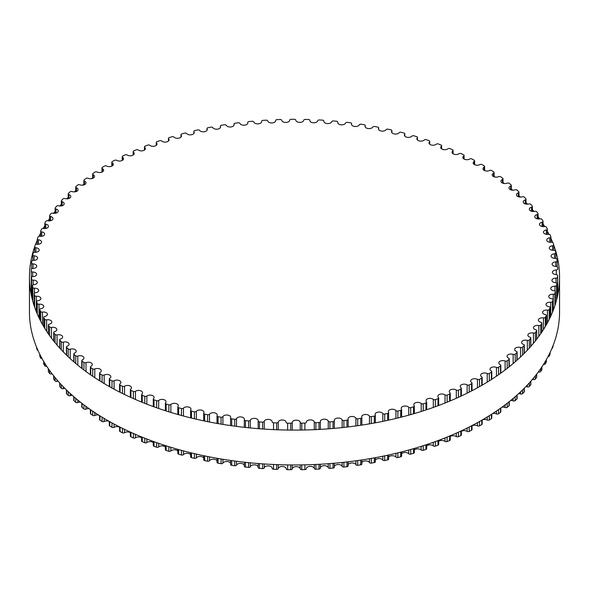 <?xml version="1.0" encoding="UTF-8"?>
<svg xmlns="http://www.w3.org/2000/svg" width="589" height="589" viewBox="0 0 589 589"><rect width="100%" height="100%" fill="white"/><g stroke="black" fill="none" stroke-linecap="round" stroke-linejoin="round"><path stroke-width="0.88" d="M481.743 376.879A3.983 2.297 180 0 1 480.602 375.267A3.983 2.297 180 0 1 482.951 373.176A3.983 2.297 180 0 1 487.221 373.544A1.495 0.861 0 0 0 489.312 373.478A263.239 151.984 0 0 0 491.403 372.13A1.495 0.861 0 0 0 491.778 371.563A1.495 0.861 0 0 0 491.292 370.923A3.983 2.297 180 0 1 490.004 369.229A3.983 2.297 180 0 1 492.249 367.161A3.983 2.297 180 0 1 496.453 367.426A1.495 0.861 0 0 0 498.537 367.293A263.239 151.984 0 0 0 500.503 365.887A1.495 0.861 0 0 0 500.827 365.349A1.495 0.861 0 0 0 500.275 364.679A3.983 2.297 180 0 1 498.824 362.905A3.983 2.297 180 0 1 500.974 360.866A3.983 2.297 180 0 1 505.097 361.028A1.495 0.861 0 0 0 507.173 360.829A263.239 151.984 0 0 0 508.999 359.364A1.495 0.861 0 0 0 509.279 358.863A1.495 0.861 0 0 0 508.668 358.171A3.983 2.297 180 0 1 507.041 356.316A3.983 2.297 180 0 1 509.095 354.306A3.983 2.297 180 0 1 513.144 354.372A1.495 0.861 0 0 0 515.191 354.114A263.239 151.984 0 0 0 516.884 352.59A1.495 0.861 0 0 0 517.113 352.126A1.495 0.861 0 0 0 516.435 351.405A3.983 2.297 180 0 1 514.639 349.483A3.983 2.297 180 0 1 520.551 347.473A1.495 0.861 0 0 0 522.576 347.157A263.239 151.984 0 0 0 524.122 345.581A1.495 0.861 0 0 0 524.313 345.161A1.495 0.861 0 0 0 523.569 344.418A3.983 2.297 180 0 1 521.582 342.43A3.983 2.297 180 0 1 527.317 340.361A1.495 0.861 0 0 0 529.305 339.978A263.239 151.984 0 0 0 530.704 338.358A1.495 0.861 0 0 0 530.851 337.976A1.495 0.861 0 0 0 530.041 337.21A3.983 2.297 180 0 1 527.869 335.163A3.983 2.297 180 0 1 533.398 333.05A1.495 0.861 0 0 0 535.349 332.601A263.239 151.984 0 0 0 536.601 330.944A1.495 0.861 0 0 0 536.719 330.606A1.495 0.861 0 0 0 535.828 329.818A3.983 2.297 180 0 1 533.465 327.712A3.983 2.297 180 0 1 538.802 325.555A1.495 0.861 0 0 0 540.709 325.047A263.239 151.984 0 0 0 541.799 323.354A1.495 0.861 0 0 0 541.887 323.059A1.495 0.861 0 0 0 540.923 322.249A3.983 2.297 180 0 1 538.368 320.107A3.983 2.297 180 0 1 543.5 317.905A1.495 0.861 0 0 0 545.355 317.338A263.239 151.984 0 0 0 546.283 315.616A1.495 0.861 0 0 0 546.349 315.365A1.495 0.861 0 0 0 545.311 314.541A3.983 2.297 180 0 1 542.55 312.354A3.983 2.297 180 0 1 547.476 310.123A1.495 0.861 0 0 0 549.272 309.497A263.239 151.984 0 0 0 550.045 307.752A1.495 0.861 0 0 0 550.089 307.539A1.495 0.861 0 0 0 548.97 306.707A3.983 2.297 180 0 1 546.003 304.484A3.983 2.297 180 0 1 550.722 302.223A1.495 0.861 0 0 0 552.46 301.546A263.239 151.984 0 0 0 553.071 299.779A1.495 0.861 0 0 0 553.093 299.617A1.495 0.861 0 0 0 551.9 298.77A3.983 2.297 180 0 1 548.727 296.517A3.983 2.297 180 0 1 553.233 294.242A1.495 0.861 0 0 0 554.904 293.513A263.239 151.984 0 0 0 555.346 291.724A1.495 0.861 0 0 0 555.361 291.607A1.495 0.861 0 0 0 554.087 290.752A3.983 2.297 180 0 1 550.7 288.477A3.983 2.297 180 0 1 554.993 286.188A1.495 0.861 0 0 0 556.598 285.407A263.239 151.984 0 0 0 556.87 283.611A1.495 0.861 0 0 0 556.877 283.537A1.495 0.861 0 0 0 555.523 282.683A3.983 2.297 180 0 1 551.93 280.393A3.983 2.297 180 0 1 556.009 278.096A1.495 0.861 0 0 0 557.54 277.264A263.239 151.984 0 0 0 557.643 275.461A1.495 0.861 0 0 0 557.643 275.438A1.495 0.861 0 0 0 556.215 274.577A3.983 2.297 180 0 1 552.401 272.28A3.983 2.297 180 0 1 556.266 269.983A1.495 0.861 0 0 0 557.717 269.121A1.495 0.861 0 0 0 557.717 269.107A263.239 151.984 0 0 0 557.65 267.303A1.495 0.861 0 0 0 556.141 266.464A3.983 2.297 180 0 1 552.114 264.159A3.983 2.297 180 0 1 555.766 261.869A1.495 0.861 0 0 0 557.142 261.008A1.495 0.861 0 0 0 557.135 260.949A263.239 151.984 0 0 0 556.907 259.153A1.495 0.861 0 0 0 555.317 258.357A3.983 2.297 180 0 1 551.076 256.068A3.983 2.297 180 0 1 554.521 253.785A1.495 0.861 0 0 0 555.81 252.931A1.495 0.861 0 0 0 555.795 252.828A263.239 151.984 0 0 0 555.398 251.039A1.495 0.861 0 0 0 553.741 250.296A3.983 2.297 180 0 1 549.287 248.013A3.983 2.297 180 0 1 552.519 245.753A1.495 0.861 0 0 0 553.734 244.906A1.495 0.861 0 0 0 553.704 244.759A263.239 151.984 0 0 0 553.145 242.977A1.495 0.861 0 0 0 551.422 242.293A3.983 2.297 180 0 1 546.754 240.025A3.983 2.297 180 0 1 549.773 237.794A1.495 0.861 0 0 0 550.906 236.962A1.495 0.861 0 0 0 550.87 236.763A263.239 151.984 0 0 0 550.141 235.004A1.495 0.861 0 0 0 548.352 234.37A3.983 2.297 180 0 1 543.478 232.132A3.983 2.297 180 0 1 546.298 229.931A1.495 0.861 0 0 0 547.35 229.106A1.495 0.861 0 0 0 547.291 228.871A263.239 151.984 0 0 0 546.401 227.133A1.495 0.861 0 0 0 544.56 226.559A3.983 2.297 180 0 1 539.48 224.35A3.983 2.297 180 0 1 542.086 222.193A1.495 0.861 0 0 0 543.073 221.383A1.495 0.861 0 0 0 542.984 221.096A263.239 151.984 0 0 0 541.939 219.395A1.495 0.861 0 0 0 540.039 218.872A3.983 2.297 180 0 1 534.76 216.7A3.983 2.297 180 0 1 537.168 214.587A1.495 0.861 0 0 0 538.074 213.792A1.495 0.861 0 0 0 537.963 213.468A263.239 151.984 0 0 0 536.756 211.797A1.495 0.861 0 0 0 534.819 211.341A3.983 2.297 180 0 1 529.334 209.213A3.983 2.297 180 0 1 531.55 207.151A1.495 0.861 0 0 0 532.382 206.378A1.495 0.861 0 0 0 532.242 206.003A263.239 151.984 0 0 0 530.88 204.376A1.495 0.861 0 0 0 528.9 203.978A3.983 2.297 180 0 1 523.216 201.902A3.983 2.297 180 0 1 525.248 199.892A1.495 0.861 0 0 0 526.014 199.141A1.495 0.861 0 0 0 525.83 198.729A263.239 151.984 0 0 0 524.32 197.146A1.495 0.861 0 0 0 522.303 196.807A3.983 2.297 180 0 1 516.435 194.79A3.983 2.297 180 0 1 518.283 192.846A1.495 0.861 0 0 0 518.975 192.117A1.495 0.861 0 0 0 518.754 191.668A263.239 151.984 0 0 0 517.098 190.137A1.495 0.861 0 0 0 515.058 189.857A3.983 2.297 180 0 1 511.031 189.901A3.983 2.297 180 0 1 508.999 187.898A3.983 2.297 180 0 1 510.67 186.028A1.495 0.861 0 0 0 511.296 185.321A1.495 0.861 0 0 0 511.031 184.836A263.239 151.984 0 0 0 509.235 183.356A1.495 0.861 0 0 0 507.166 183.142A3.983 2.297 180 0 1 503.058 183.282A3.983 2.297 180 0 1 500.93 181.243A3.983 2.297 180 0 1 502.432 179.446A1.495 0.861 0 0 0 502.991 178.776A1.495 0.861 0 0 0 502.682 178.246A263.239 151.984 0 0 0 500.753 176.825A1.495 0.861 0 0 0 498.669 176.678A3.983 2.297 180 0 1 494.48 176.914A3.983 2.297 180 0 1 492.257 174.852A3.983 2.297 180 0 1 493.597 173.137A1.495 0.861 0 0 0 494.097 172.496A1.495 0.861 0 0 0 493.737 171.929A263.239 151.984 0 0 0 491.675 170.567A1.495 0.861 0 0 0 489.584 170.486A3.983 2.297 180 0 1 485.329 170.832A3.983 2.297 180 0 1 483.009 168.741A3.983 2.297 180 0 1 484.187 167.107A1.495 0.861 0 0 0 484.629 166.496A1.495 0.861 0 0 0 484.21 165.899A263.239 151.984 0 0 0 482.03 164.603A1.495 0.861 0 0 0 479.932 164.589A3.983 2.297 180 0 1 475.617 165.038A3.983 2.297 180 0 1 473.195 162.925A3.983 2.297 180 0 1 474.226 161.379A1.495 0.861 0 0 0 474.616 160.804A1.495 0.861 0 0 0 474.138 160.171A263.239 151.984 0 0 0 471.841 158.949A1.495 0.861 0 0 0 469.742 158.993A3.983 2.297 180 0 1 465.376 159.56A3.983 2.297 180 0 1 462.858 157.418A3.983 2.297 180 0 1 463.757 155.967A1.495 0.861 0 0 0 464.088 155.422A1.495 0.861 0 0 0 463.55 154.767A263.239 151.984 0 0 0 461.143 153.611A1.495 0.861 0 0 0 459.052 153.722A3.983 2.297 180 0 1 454.642 154.399A3.983 2.297 180 0 1 452.028 152.242A3.983 2.297 180 0 1 452.794 150.887A1.495 0.861 0 0 0 453.074 150.386A1.495 0.861 0 0 0 452.477 149.694A263.239 151.984 0 0 0 449.967 148.619A1.495 0.861 0 0 0 447.89 148.796A3.983 2.297 180 0 1 443.443 149.591A3.983 2.297 180 0 1 440.727 147.412A3.983 2.297 180 0 1 441.375 146.16A1.495 0.861 0 0 0 441.61 145.689A1.495 0.861 0 0 0 440.947 144.975A263.239 151.984 0 0 0 438.341 143.974A1.495 0.861 0 0 0 436.28 144.217A3.983 2.297 180 0 1 431.818 145.13A3.983 2.297 180 0 1 428.998 142.936A3.983 2.297 180 0 1 429.528 141.787A1.495 0.861 0 0 0 429.727 141.36A1.495 0.861 0 0 0 428.998 140.616A263.239 151.984 0 0 0 426.296 139.703A1.495 0.861 0 0 0 424.264 140.005A3.983 2.297 180 0 1 419.788 141.043A3.983 2.297 180 0 1 416.865 138.827A3.983 2.297 180 0 1 417.299 137.789A1.495 0.861 0 0 0 417.454 137.399A1.495 0.861 0 0 0 416.659 136.633A263.239 151.984 0 0 0 413.876 135.809A1.495 0.861 0 0 0 411.873 136.177A3.983 2.297 180 0 1 407.397 137.333A3.983 2.297 180 0 1 404.371 135.102A3.983 2.297 180 0 1 404.709 134.174A1.495 0.861 0 0 0 404.834 133.828A1.495 0.861 0 0 0 403.966 133.048A263.239 151.984 0 0 0 401.109 132.304A1.495 0.861 0 0 0 399.151 132.731A3.983 2.297 180 0 1 394.682 134.012A3.983 2.297 180 0 1 391.552 131.767A3.983 2.297 180 0 1 391.803 130.957A1.495 0.861 0 0 0 391.899 130.655A1.495 0.861 0 0 0 390.956 129.852A263.239 151.984 0 0 0 388.033 129.197A1.495 0.861 0 0 0 386.119 129.69A3.983 2.297 180 0 1 381.665 131.097A3.983 2.297 180 0 1 378.433 128.836A3.983 2.297 180 0 1 378.624 128.144A1.495 0.861 0 0 0 378.69 127.887A1.495 0.861 0 0 0 377.667 127.069A263.239 151.984 0 0 0 374.692 126.51A1.495 0.861 0 0 0 372.822 127.055A3.983 2.297 180 0 1 368.405 128.586A3.983 2.297 180 0 1 365.07 126.318A3.983 2.297 180 0 1 365.195 125.744A1.495 0.861 0 0 0 365.239 125.531A1.495 0.861 0 0 0 364.142 124.699A263.239 151.984 0 0 0 361.123 124.227A1.495 0.861 0 0 0 359.305 124.831A3.983 2.297 180 0 1 354.931 126.495A3.983 2.297 180 0 1 351.486 124.22A3.983 2.297 180 0 1 351.559 123.764A1.495 0.861 0 0 0 351.589 123.594A1.495 0.861 0 0 0 350.418 122.748A263.239 151.984 0 0 0 347.355 122.379A1.495 0.861 0 0 0 345.596 123.035A3.983 2.297 180 0 1 341.274 124.824A3.983 2.297 180 0 1 337.725 122.541A3.983 2.297 180 0 1 337.769 122.21A1.495 0.861 0 0 0 337.784 122.085A1.495 0.861 0 0 0 336.525 121.231A263.239 151.984 0 0 0 333.433 120.951A1.495 0.861 0 0 0 331.74 121.665A3.983 2.297 180 0 1 327.484 123.587A3.983 2.297 180 0 1 323.832 121.29A3.983 2.297 180 0 1 323.847 121.084A1.495 0.861 0 0 0 323.854 121.003A1.495 0.861 0 0 0 322.514 120.149A263.239 151.984 0 0 0 319.407 119.965A1.495 0.861 0 0 0 317.78 120.73A3.983 2.297 180 0 1 313.606 122.77A3.983 2.297 180 0 1 309.836 120.48A3.983 2.297 180 0 1 309.843 120.392A1.495 0.861 0 0 0 309.843 120.355A1.495 0.861 0 0 0 308.43 119.493A263.239 151.984 0 0 0 305.301 119.412A1.495 0.861 0 0 0 303.747 120.222A3.983 2.297 180 0 1 299.691 122.394A3.983 2.297 180 0 1 295.796 120.134A1.495 0.861 0 0 0 294.294 119.28A263.239 151.984 0 0 0 291.172 119.295A1.495 0.861 0 0 0 289.692 120.156A3.983 2.297 180 0 1 285.842 122.446A3.983 2.297 180 0 1 281.741 120.311A1.495 0.861 0 0 0 280.165 119.508A263.239 151.984 0 0 0 277.044 119.619A1.495 0.861 0 0 0 275.652 120.48A1.495 0.861 0 0 0 275.652 120.524A3.983 2.297 180 0 1 275.659 120.642A3.983 2.297 180 0 1 271.919 122.932A3.983 2.297 180 0 1 267.723 120.922A1.495 0.861 0 0 0 266.081 120.171A263.239 151.984 0 0 0 262.974 120.377A1.495 0.861 0 0 0 261.656 121.231A1.495 0.861 0 0 0 261.663 121.327A3.983 2.297 180 0 1 261.685 121.562A3.983 2.297 180 0 1 258.056 123.852A3.983 2.297 180 0 1 253.785 121.967A1.495 0.861 0 0 0 252.07 121.268A263.239 151.984 0 0 0 248.985 121.57A1.495 0.861 0 0 0 247.755 122.424A1.495 0.861 0 0 0 247.77 122.556A3.983 2.297 180 0 1 247.822 122.924A3.983 2.297 180 0 1 244.295 125.207A3.983 2.297 180 0 1 239.966 123.447A1.495 0.861 0 0 0 238.192 122.799A263.239 151.984 0 0 0 235.136 123.197A1.495 0.861 0 0 0 233.98 124.036A1.495 0.861 0 0 0 234.01 124.22A3.983 2.297 180 0 1 234.105 124.706A3.983 2.297 180 0 1 230.682 126.981A3.983 2.297 180 0 1 226.301 125.347A1.495 0.861 0 0 0 224.468 124.758A263.239 151.984 0 0 0 221.457 125.251A1.495 0.861 0 0 0 220.374 126.083A1.495 0.861 0 0 0 220.426 126.304A3.983 2.297 180 0 1 220.573 126.915A3.983 2.297 180 0 1 217.26 129.175A3.983 2.297 180 0 1 212.835 127.673A1.495 0.861 0 0 0 210.95 127.143A263.239 151.984 0 0 0 207.983 127.725A1.495 0.861 0 0 0 206.982 128.542A1.495 0.861 0 0 0 207.056 128.814A3.983 2.297 180 0 1 207.262 129.536A3.983 2.297 180 0 1 204.052 131.789A3.983 2.297 180 0 1 199.597 130.412A1.495 0.861 0 0 0 197.668 129.941A263.239 151.984 0 0 0 194.768 130.611A1.495 0.861 0 0 0 193.84 131.413A1.495 0.861 0 0 0 193.943 131.722A3.983 2.297 180 0 1 194.215 132.562A3.983 2.297 180 0 1 191.116 134.807A3.983 2.297 180 0 1 186.639 133.556A1.495 0.861 0 0 0 184.666 133.143A263.239 151.984 0 0 0 181.832 133.909A1.495 0.861 0 0 0 180.978 134.682A1.495 0.861 0 0 0 181.11 135.043A3.983 2.297 180 0 1 181.471 135.993A3.983 2.297 180 0 1 178.474 138.224A3.983 2.297 180 0 1 173.991 137.097A1.495 0.861 0 0 0 171.988 136.744A263.239 151.984 0 0 0 169.227 137.598A1.495 0.861 0 0 0 168.439 138.356A1.495 0.861 0 0 0 168.609 138.754A3.983 2.297 180 0 1 169.065 139.814A3.983 2.297 180 0 1 166.172 142.03A3.983 2.297 180 0 1 161.695 141.021A1.495 0.861 0 0 0 159.656 140.734A263.239 151.984 0 0 0 156.976 141.669A1.495 0.861 0 0 0 156.262 142.405A1.495 0.861 0 0 0 156.475 142.847A3.983 2.297 180 0 1 157.027 144.018A3.983 2.297 180 0 1 154.237 146.212A3.983 2.297 180 0 1 149.775 145.328A1.495 0.861 0 0 0 147.714 145.1A263.239 151.984 0 0 0 145.13 146.116A1.495 0.861 0 0 0 144.482 146.83A1.495 0.861 0 0 0 144.732 147.309A3.983 2.297 180 0 1 145.402 148.583A3.983 2.297 180 0 1 142.715 150.762A3.983 2.297 180 0 1 138.275 149.996A1.495 0.861 0 0 0 136.199 149.834A263.239 151.984 0 0 0 133.71 150.931A1.495 0.861 0 0 0 133.129 151.609A1.495 0.861 0 0 0 133.423 152.131A3.983 2.297 180 0 1 134.218 153.508A3.983 2.297 180 0 1 131.627 155.658A3.983 2.297 180 0 1 127.224 155.01A1.495 0.861 0 0 0 125.133 154.914A263.239 151.984 0 0 0 122.755 156.085A1.495 0.861 0 0 0 122.232 156.74A1.495 0.861 0 0 0 122.578 157.292A3.983 2.297 180 0 1 123.506 158.765A3.983 2.297 180 0 1 121.017 160.9A3.983 2.297 180 0 1 116.659 160.363A1.495 0.861 0 0 0 114.56 160.333A263.239 151.984 0 0 0 112.293 161.57A1.495 0.861 0 0 0 111.829 162.196A1.495 0.861 0 0 0 112.234 162.785A3.983 2.297 180 0 1 113.302 164.353A3.983 2.297 180 0 1 110.909 166.459A3.983 2.297 180 0 1 106.609 166.032A1.495 0.861 0 0 0 104.511 166.069A263.239 151.984 0 0 0 102.353 167.379A1.495 0.861 0 0 0 101.956 167.968A1.495 0.861 0 0 0 102.412 168.587A3.983 2.297 180 0 1 103.627 170.243A3.983 2.297 180 0 1 101.33 172.327A3.983 2.297 180 0 1 97.097 172.01A1.495 0.861 0 0 0 95.006 172.106A263.239 151.984 0 0 0 92.974 173.483A1.495 0.861 0 0 0 92.628 174.035A1.495 0.861 0 0 0 93.143 174.69A3.983 2.297 180 0 1 94.512 176.428A3.983 2.297 180 0 1 92.318 178.482A3.983 2.297 180 0 1 88.151 178.268A1.495 0.861 0 0 0 86.068 178.43A263.239 151.984 0 0 0 84.175 179.866A1.495 0.861 0 0 0 83.874 180.389A1.495 0.861 0 0 0 84.455 181.066A3.983 2.297 180 0 1 85.994 182.885A3.983 2.297 180 0 1 83.888 184.909A3.983 2.297 180 0 1 79.802 184.799A1.495 0.861 0 0 0 77.741 185.027A263.239 151.984 0 0 0 75.981 186.522A1.495 0.861 0 0 0 75.723 187A1.495 0.861 0 0 0 76.371 187.707A3.983 2.297 180 0 1 78.079 189.599A3.983 2.297 180 0 1 76.069 191.594A3.983 2.297 180 0 1 72.072 191.572A1.495 0.861 0 0 0 70.032 191.867A263.239 151.984 0 0 0 68.42 193.413A1.495 0.861 0 0 0 68.206 193.855A1.495 0.861 0 0 0 68.913 194.591A3.983 2.297 180 0 1 70.805 196.542A3.983 2.297 180 0 1 64.981 198.581A1.495 0.861 0 0 0 62.979 198.935A263.239 151.984 0 0 0 61.506 200.532A1.495 0.861 0 0 0 61.33 200.93A1.495 0.861 0 0 0 62.11 201.688A3.983 2.297 180 0 1 64.186 203.706A3.983 2.297 180 0 1 58.554 205.804A1.495 0.861 0 0 0 56.588 206.216A263.239 151.984 0 0 0 55.263 207.851A1.495 0.861 0 0 0 55.13 208.212A1.495 0.861 0 0 0 55.977 208.992A3.983 2.297 180 0 1 58.245 211.068A3.983 2.297 180 0 1 52.811 213.203A1.495 0.861 0 0 0 50.882 213.682A263.239 151.984 0 0 0 49.712 215.36A1.495 0.861 0 0 0 49.609 215.677A1.495 0.861 0 0 0 50.536 216.472A3.983 2.297 180 0 1 52.995 218.6A3.983 2.297 180 0 1 47.761 220.779A1.495 0.861 0 0 0 45.883 221.317A263.239 151.984 0 0 0 44.867 223.025A1.495 0.861 0 0 0 44.793 223.297A1.495 0.861 0 0 0 45.795 224.114A3.983 2.297 180 0 1 48.453 226.279A3.983 2.297 180 0 1 43.424 228.503A1.495 0.861 0 0 0 41.598 229.092A263.239 151.984 0 0 0 40.744 230.829A1.495 0.861 0 0 0 40.693 231.057A1.495 0.861 0 0 0 41.767 231.889A3.983 2.297 180 0 1 44.631 234.098A3.983 2.297 180 0 1 39.809 236.344A1.495 0.861 0 0 0 38.042 236.992A263.239 151.984 0 0 0 37.35 238.751A1.495 0.861 0 0 0 37.313 238.935A1.495 0.861 0 0 0 38.469 239.775A3.983 2.297 180 0 1 41.539 242.013A3.983 2.297 180 0 1 36.93 244.288A1.495 0.861 0 0 0 35.222 244.987A263.239 151.984 0 0 0 34.699 246.769A1.495 0.861 0 0 0 34.677 246.909A1.495 0.861 0 0 0 35.914 247.755A3.983 2.297 180 0 1 39.191 250.023A3.983 2.297 180 0 1 34.795 252.306A1.495 0.861 0 0 0 33.153 253.064A263.239 151.984 0 0 0 32.8 254.853A1.495 0.861 0 0 0 32.785 254.949A1.495 0.861 0 0 0 34.096 255.803A3.983 2.297 180 0 1 37.593 258.085A3.983 2.297 180 0 1 33.404 260.382A1.495 0.861 0 0 0 31.835 261.185A263.239 151.984 0 0 0 31.651 262.988A1.495 0.861 0 0 0 31.644 263.033A1.495 0.861 0 0 0 33.036 263.894A3.983 2.297 180 0 1 36.746 266.191A3.983 2.297 180 0 1 32.77 268.488A1.495 0.861 0 0 0 31.276 269.342A263.239 151.984 0 0 0 31.261 271.146L31.261 271.146A1.495 0.861 0 0 0 32.726 272.008A3.983 2.297 180 0 1 36.651 274.312A3.983 2.297 180 0 1 32.888 276.602A1.495 0.861 0 0 0 31.475 277.463A1.495 0.861 0 0 0 31.482 277.5A263.239 151.984 0 0 0 31.629 279.304A1.495 0.861 0 0 0 33.175 280.121A3.983 2.297 180 0 1 37.306 282.418A3.983 2.297 180 0 1 33.764 284.701A1.495 0.861 0 0 0 32.432 285.562A1.495 0.861 0 0 0 32.439 285.643A263.239 151.984 0 0 0 32.756 287.439A1.495 0.861 0 0 0 34.376 288.205A3.983 2.297 180 0 1 38.719 290.495A3.983 2.297 180 0 1 35.392 292.762A1.495 0.861 0 0 0 34.14 293.616A1.495 0.861 0 0 0 34.155 293.742A263.239 151.984 0 0 0 34.633 295.531A1.495 0.861 0 0 0 36.327 296.245A3.983 2.297 180 0 1 40.884 298.52A3.983 2.297 180 0 1 37.762 300.765A1.495 0.861 0 0 0 36.584 301.605A1.495 0.861 0 0 0 36.621 301.782A263.239 151.984 0 0 0 37.262 303.549A1.495 0.861 0 0 0 39.021 304.211A3.983 2.297 180 0 1 43.792 306.464A3.983 2.297 180 0 1 40.877 308.68A1.495 0.861 0 0 0 39.78 309.505A1.495 0.861 0 0 0 39.824 309.726A263.239 151.984 0 0 0 40.634 311.471A1.495 0.861 0 0 0 42.452 312.082A3.983 2.297 180 0 1 47.429 314.305A3.983 2.297 180 0 1 44.72 316.484A1.495 0.861 0 0 0 43.696 317.302A1.495 0.861 0 0 0 43.77 317.567A263.239 151.984 0 0 0 44.742 319.282A1.495 0.861 0 0 0 46.612 319.827A3.983 2.297 180 0 1 51.795 322.021A3.983 2.297 180 0 1 49.285 324.156A1.495 0.861 0 0 0 48.342 324.959A1.495 0.861 0 0 0 48.438 325.268A263.239 151.984 0 0 0 49.564 326.954A1.495 0.861 0 0 0 51.486 327.44A3.983 2.297 180 0 1 56.868 329.597A3.983 2.297 180 0 1 54.556 331.681A1.495 0.861 0 0 0 53.68 332.468A1.495 0.861 0 0 0 53.813 332.814A263.239 151.984 0 0 0 55.094 334.464A1.495 0.861 0 0 0 57.059 334.891A3.983 2.297 180 0 1 62.64 336.996A3.983 2.297 180 0 1 60.512 339.028A1.495 0.861 0 0 0 59.717 339.794A1.495 0.861 0 0 0 59.879 340.184A263.239 151.984 0 0 0 61.315 341.789A1.495 0.861 0 0 0 63.317 342.157A3.983 2.297 180 0 1 69.09 344.212A3.983 2.297 180 0 1 67.153 346.185A1.495 0.861 0 0 0 66.424 346.921A1.495 0.861 0 0 0 66.623 347.355A263.239 151.984 0 0 0 68.206 348.916A1.495 0.861 0 0 0 70.238 349.218A3.983 2.297 180 0 1 76.202 351.213A3.983 2.297 180 0 1 74.45 353.12A1.495 0.861 0 0 0 73.787 353.834A1.495 0.861 0 0 0 74.03 354.306A263.239 151.984 0 0 0 75.753 355.815A1.495 0.861 0 0 0 77.807 356.058A3.983 2.297 180 0 1 81.878 355.97A3.983 2.297 180 0 1 83.955 357.987A3.983 2.297 180 0 1 82.372 359.82A1.495 0.861 0 0 0 81.783 360.512A1.495 0.861 0 0 0 82.07 361.02A263.239 151.984 0 0 0 83.932 362.471A1.495 0.861 0 0 0 86.009 362.655A3.983 2.297 180 0 1 90.154 362.463A3.983 2.297 180 0 1 92.326 364.51A3.983 2.297 180 0 1 90.912 366.27A1.495 0.861 0 0 0 90.382 366.925A1.495 0.861 0 0 0 90.721 367.477A263.239 151.984 0 0 0 92.716 368.869A1.495 0.861 0 0 0 94.8 368.979A3.983 2.297 180 0 1 99.026 368.692A3.983 2.297 180 0 1 101.293 370.768A3.983 2.297 180 0 1 100.042 372.439A1.495 0.861 0 0 0 99.57 373.073A1.495 0.861 0 0 0 99.961 373.654A263.239 151.984 0 0 0 102.081 374.979A1.495 0.861 0 0 0 104.172 375.031A3.983 2.297 180 0 1 108.464 374.633A3.983 2.297 180 0 1 110.828 376.732A3.983 2.297 180 0 1 109.723 378.322A1.495 0.861 0 0 0 109.311 378.918A1.495 0.861 0 0 0 109.76 379.53A263.239 151.984 0 0 0 111.998 380.788A1.495 0.861 0 0 0 114.097 380.781A3.983 2.297 180 0 1 118.441 380.273A3.983 2.297 180 0 1 120.907 382.394A3.983 2.297 180 0 1 119.942 383.895A1.495 0.861 0 0 0 119.589 384.455A1.495 0.861 0 0 0 120.09 385.103A263.239 151.984 0 0 0 122.446 386.288A1.495 0.861 0 0 0 124.537 386.207A3.983 2.297 180 0 1 128.932 385.589A3.983 2.297 180 0 1 131.494 387.739A3.983 2.297 180 0 1 130.67 389.138A1.495 0.861 0 0 0 130.36 389.668A1.495 0.861 0 0 0 130.927 390.345A263.239 151.984 0 0 0 133.386 391.457A1.495 0.861 0 0 0 135.47 391.31A3.983 2.297 180 0 1 139.895 390.573A3.983 2.297 180 0 1 142.567 392.745A3.983 2.297 180 0 1 141.868 394.048A1.495 0.861 0 0 0 141.603 394.534A1.495 0.861 0 0 0 142.229 395.241A263.239 151.984 0 0 0 144.791 396.279A1.495 0.861 0 0 0 146.86 396.066A3.983 2.297 180 0 1 151.314 395.212A3.983 2.297 180 0 1 154.082 397.406A3.983 2.297 180 0 1 153.501 398.598A1.495 0.861 0 0 0 153.28 399.047A1.495 0.861 0 0 0 153.979 399.776A263.239 151.984 0 0 0 156.63 400.734A1.495 0.861 0 0 0 158.677 400.461A3.983 2.297 180 0 1 163.146 399.489A3.983 2.297 180 0 1 166.017 401.698A3.983 2.297 180 0 1 165.538 402.788A1.495 0.861 0 0 0 165.362 403.193A1.495 0.861 0 0 0 166.127 403.951A263.239 151.984 0 0 0 168.866 404.82A1.495 0.861 0 0 0 170.884 404.488A3.983 2.297 180 0 1 175.36 403.391A3.983 2.297 180 0 1 178.334 405.615A3.983 2.297 180 0 1 177.959 406.594A1.495 0.861 0 0 0 177.812 406.962A1.495 0.861 0 0 0 178.651 407.735A263.239 151.984 0 0 0 181.464 408.523A1.495 0.861 0 0 0 183.451 408.125A3.983 2.297 180 0 1 187.92 406.903A3.983 2.297 180 0 1 190.998 409.141A3.983 2.297 180 0 1 190.703 410.01A1.495 0.861 0 0 0 190.593 410.334A1.495 0.861 0 0 0 191.506 411.129A263.239 151.984 0 0 0 194.392 411.829A1.495 0.861 0 0 0 196.336 411.365A3.983 2.297 180 0 1 200.79 410.025A3.983 2.297 180 0 1 203.971 412.271A3.983 2.297 180 0 1 203.757 413.029A1.495 0.861 0 0 0 203.669 413.309A1.495 0.861 0 0 0 204.655 414.119A263.239 151.984 0 0 0 207.6 414.73A1.495 0.861 0 0 0 209.5 414.207A3.983 2.297 180 0 1 213.932 412.734A3.983 2.297 180 0 1 217.223 415.002A3.983 2.297 180 0 1 217.069 415.635A1.495 0.861 0 0 0 217.01 415.871A1.495 0.861 0 0 0 218.07 416.695A263.239 151.984 0 0 0 221.066 417.211A1.495 0.861 0 0 0 222.914 416.637A3.983 2.297 180 0 1 227.31 415.039A3.983 2.297 180 0 1 230.704 417.314A3.983 2.297 180 0 1 230.601 417.829A1.495 0.861 0 0 0 230.564 418.021A1.495 0.861 0 0 0 231.698 418.86A263.239 151.984 0 0 0 234.739 419.28A1.495 0.861 0 0 0 236.528 418.646A3.983 2.297 180 0 1 240.879 416.916A3.983 2.297 180 0 1 244.376 419.199A3.983 2.297 180 0 1 244.317 419.596A1.495 0.861 0 0 0 244.295 419.743A1.495 0.861 0 0 0 245.51 420.59A263.239 151.984 0 0 0 248.587 420.914A1.495 0.861 0 0 0 250.318 420.229A3.983 2.297 180 0 1 254.603 418.374A3.983 2.297 180 0 1 258.21 420.664A3.983 2.297 180 0 1 258.181 420.936A1.495 0.861 0 0 0 258.166 421.039A1.495 0.861 0 0 0 259.462 421.893A263.239 151.984 0 0 0 262.569 422.122A1.495 0.861 0 0 0 264.233 421.385A3.983 2.297 180 0 1 268.444 419.405A3.983 2.297 180 0 1 272.155 421.695A3.983 2.297 180 0 1 272.147 421.849A1.495 0.861 0 0 0 272.147 421.901A1.495 0.861 0 0 0 273.517 422.762A263.239 151.984 0 0 0 276.639 422.895A1.495 0.861 0 0 0 278.229 422.107A3.983 2.297 180 0 1 282.367 420.001A3.983 2.297 180 0 1 286.18 422.298A3.983 2.297 180 0 1 286.18 422.32A1.495 0.861 0 0 0 286.18 422.328A1.495 0.861 0 0 0 287.638 423.196A263.239 151.984 0 0 0 290.76 423.233A1.495 0.861 0 0 0 292.277 422.394A3.983 2.297 180 0 1 296.23 420.163A3.983 2.297 180 0 1 300.235 422.365A1.495 0.861 0 0 0 301.767 423.189A263.239 151.984 0 0 0 304.896 423.13A1.495 0.861 0 0 0 306.332 422.261A1.495 0.861 0 0 0 306.332 422.247A3.983 2.297 180 0 1 306.332 422.188A3.983 2.297 180 0 1 310.123 419.891A3.983 2.297 180 0 1 314.276 421.967A1.495 0.861 0 0 0 315.881 422.74A263.239 151.984 0 0 0 319.002 422.585A1.495 0.861 0 0 0 320.357 421.724A1.495 0.861 0 0 0 320.35 421.658A3.983 2.297 180 0 1 320.342 421.481A3.983 2.297 180 0 1 324.024 419.184A3.983 2.297 180 0 1 328.257 421.135A1.495 0.861 0 0 0 329.936 421.864A263.239 151.984 0 0 0 333.035 421.606A1.495 0.861 0 0 0 334.309 420.752A1.495 0.861 0 0 0 334.294 420.642A3.983 2.297 180 0 1 334.265 420.34A3.983 2.297 180 0 1 337.836 418.05A3.983 2.297 180 0 1 342.143 419.876A1.495 0.861 0 0 0 343.888 420.546A263.239 151.984 0 0 0 346.958 420.2A1.495 0.861 0 0 0 348.151 419.353A1.495 0.861 0 0 0 348.128 419.191A3.983 2.297 180 0 1 348.062 418.764A3.983 2.297 180 0 1 351.53 416.489A3.983 2.297 180 0 1 355.889 418.183A1.495 0.861 0 0 0 357.692 418.801A263.239 151.984 0 0 0 360.726 418.359A1.495 0.861 0 0 0 361.845 417.52A1.495 0.861 0 0 0 361.801 417.314A3.983 2.297 180 0 1 361.69 416.769A3.983 2.297 180 0 1 365.055 414.501A3.983 2.297 180 0 1 369.465 416.07A1.495 0.861 0 0 0 371.32 416.629A263.239 151.984 0 0 0 374.309 416.092A1.495 0.861 0 0 0 375.348 415.267A1.495 0.861 0 0 0 375.289 415.024A3.983 2.297 180 0 1 375.112 414.354A3.983 2.297 180 0 1 378.374 412.094A3.983 2.297 180 0 1 382.813 413.537A1.495 0.861 0 0 0 384.727 414.038A263.239 151.984 0 0 0 387.658 413.412A1.495 0.861 0 0 0 388.622 412.602A1.495 0.861 0 0 0 388.534 412.307A3.983 2.297 180 0 1 388.298 411.527A3.983 2.297 180 0 1 391.449 409.281A3.983 2.297 180 0 1 395.918 410.592A1.495 0.861 0 0 0 397.869 411.041A263.239 151.984 0 0 0 400.741 410.319A1.495 0.861 0 0 0 401.632 409.532A1.495 0.861 0 0 0 401.514 409.193A3.983 2.297 180 0 1 401.197 408.295A3.983 2.297 180 0 1 404.245 406.064A3.983 2.297 180 0 1 408.722 407.249A1.495 0.861 0 0 0 410.717 407.632A263.239 151.984 0 0 0 413.515 406.822A1.495 0.861 0 0 0 414.332 406.057A1.495 0.861 0 0 0 414.177 405.681A3.983 2.297 180 0 1 413.78 404.665A3.983 2.297 180 0 1 416.725 402.449A3.983 2.297 180 0 1 421.201 403.517A1.495 0.861 0 0 0 423.226 403.833A263.239 151.984 0 0 0 425.943 402.942A1.495 0.861 0 0 0 426.694 402.191A1.495 0.861 0 0 0 426.502 401.772A3.983 2.297 180 0 1 426.002 400.66A3.983 2.297 180 0 1 428.844 398.451A3.983 2.297 180 0 1 433.313 399.401A1.495 0.861 0 0 0 435.367 399.651A263.239 151.984 0 0 0 437.995 398.679A1.495 0.861 0 0 0 438.68 397.958A1.495 0.861 0 0 0 438.452 397.494A3.983 2.297 180 0 1 437.833 396.272A3.983 2.297 180 0 1 440.579 394.085A3.983 2.297 180 0 1 445.026 394.91A1.495 0.861 0 0 0 447.103 395.101A263.239 151.984 0 0 0 449.635 394.048A1.495 0.861 0 0 0 450.254 393.349A1.495 0.861 0 0 0 449.974 392.856A3.983 2.297 180 0 1 449.245 391.523A3.983 2.297 180 0 1 451.888 389.358A3.983 2.297 180 0 1 456.306 390.065A1.495 0.861 0 0 0 458.389 390.198A263.239 151.984 0 0 0 460.826 389.064A1.495 0.861 0 0 0 461.378 388.394A1.495 0.861 0 0 0 461.054 387.856A3.983 2.297 180 0 1 460.2 386.436A3.983 2.297 180 0 1 462.74 384.293A3.983 2.297 180 0 1 467.121 384.882A1.495 0.861 0 0 0 469.212 384.948A263.239 151.984 0 0 0 471.539 383.741A1.495 0.861 0 0 0 472.032 383.1A1.495 0.861 0 0 0 471.656 382.526A3.983 2.297 180 0 1 470.663 381.009A3.983 2.297 180 0 1 473.1 378.889A3.983 2.297 180 0 1 477.436 379.368A1.495 0.861 0 0 0 479.534 379.368A263.239 151.984 0 0 0 481.743 378.094A1.495 0.861 0 0 0 482.177 377.483A1.495 0.861 0 0 0 481.743 376.879M482.546 419.78A3.983 2.297 180 0 1 487.221 420.031A1.495 0.861 0 0 0 489.312 419.964A263.239 151.984 0 0 0 491.403 418.624A1.495 0.861 0 0 0 491.778 418.05L491.778 414.133M492.706 413.537A3.983 2.297 180 0 1 496.453 413.912A1.495 0.861 0 0 0 498.537 413.78A263.239 151.984 0 0 0 500.503 412.374A1.495 0.861 0 0 0 500.827 411.836L500.827 408M502.019 407.139A3.983 2.297 180 0 1 505.097 407.514A1.495 0.861 0 0 0 507.173 407.323A263.239 151.984 0 0 0 508.999 405.85A1.495 0.861 0 0 0 509.279 405.357L509.279 401.61M510.634 400.52A3.983 2.297 180 0 1 513.144 400.859A1.495 0.861 0 0 0 515.191 400.601A263.239 151.984 0 0 0 516.884 399.077A1.495 0.861 0 0 0 517.113 398.62L517.113 394.998M518.578 393.673A3.983 2.297 180 0 1 520.551 393.967A1.495 0.861 0 0 0 522.576 393.643A263.239 151.984 0 0 0 524.122 392.068A1.495 0.861 0 0 0 524.313 391.648L524.313 388.18M525.844 386.62A3.983 2.297 180 0 1 527.317 386.848A1.495 0.861 0 0 0 529.305 386.465A263.239 151.984 0 0 0 530.704 384.845A1.495 0.861 0 0 0 530.851 384.47L530.851 381.193M532.427 379.375A3.983 2.297 180 0 1 533.398 379.537A1.495 0.861 0 0 0 535.349 379.088A263.239 151.984 0 0 0 536.601 377.431A1.495 0.861 0 0 0 536.719 377.093L536.719 374.074M538.309 371.961A3.983 2.297 180 0 1 538.802 372.042A1.495 0.861 0 0 0 540.709 371.534A263.239 151.984 0 0 0 541.799 369.84A1.495 0.861 0 0 0 541.887 369.546L541.887 366.866M543.5 364.385L543.5 364.392A3.983 2.297 180 0 1 543.5 364.392A1.495 0.861 0 0 0 545.355 363.825A263.239 151.984 0 0 0 546.283 362.102A1.495 0.861 0 0 0 546.349 361.852A1.495 0.861 0 0 0 546.283 361.602M547.998 356.625A1.495 0.861 0 0 0 549.272 355.984A263.239 151.984 0 0 0 550.045 354.239A1.495 0.861 0 0 0 550.089 354.033A1.495 0.861 0 0 0 550.045 353.82M551.841 348.578A1.495 0.861 0 0 0 552.46 348.04A263.239 151.984 0 0 0 553.071 346.266A1.495 0.861 0 0 0 553.093 346.104A1.495 0.861 0 0 0 553.071 345.942M36.621 347.922A1.495 0.861 0 0 0 36.584 348.092A1.495 0.861 0 0 0 36.621 348.268A263.239 151.984 0 0 0 37.262 350.035A1.495 0.861 0 0 0 38.057 350.624M39.824 355.778A1.495 0.861 0 0 0 39.78 355.999A1.495 0.861 0 0 0 39.824 356.212A263.239 151.984 0 0 0 40.634 357.957A1.495 0.861 0 0 0 42.069 358.591M43.77 363.523A1.495 0.861 0 0 0 43.696 363.788A1.495 0.861 0 0 0 43.77 364.054A263.239 151.984 0 0 0 44.742 365.769A1.495 0.861 0 0 0 46.612 366.321A3.983 2.297 180 0 1 46.737 366.299M48.342 368.677L48.342 371.445A1.495 0.861 0 0 0 48.438 371.755A263.239 151.984 0 0 0 49.564 373.441A1.495 0.861 0 0 0 51.486 373.927A3.983 2.297 180 0 1 52.097 373.831M53.68 375.863L53.68 378.955A1.495 0.861 0 0 0 53.813 379.301A263.239 151.984 0 0 0 55.094 380.95A1.495 0.861 0 0 0 57.059 381.377A3.983 2.297 180 0 1 58.156 381.201M59.717 382.953L59.717 386.281A1.495 0.861 0 0 0 59.879 386.671A263.239 151.984 0 0 0 61.315 388.276A1.495 0.861 0 0 0 63.317 388.644A3.983 2.297 180 0 1 64.908 388.401M66.424 389.903L66.424 393.415A1.495 0.861 0 0 0 66.623 393.842A263.239 151.984 0 0 0 68.206 395.403A1.495 0.861 0 0 0 70.238 395.712A3.983 2.297 180 0 1 72.344 395.403M73.787 396.669L73.787 400.321A1.495 0.861 0 0 0 74.03 400.792A263.239 151.984 0 0 0 75.753 402.302A1.495 0.861 0 0 0 77.807 402.545A3.983 2.297 180 0 1 80.457 402.191M81.783 403.229L81.783 406.999A1.495 0.861 0 0 0 82.07 407.507A263.239 151.984 0 0 0 83.932 408.957A1.495 0.861 0 0 0 86.009 409.141A3.983 2.297 180 0 1 89.248 408.759M90.382 409.554L90.382 413.419A1.495 0.861 0 0 0 90.721 413.964A263.239 151.984 0 0 0 92.716 415.355A1.495 0.861 0 0 0 94.8 415.466A3.983 2.297 180 0 1 98.746 415.105M99.57 415.628L99.57 419.559A1.495 0.861 0 0 0 99.961 420.141A263.239 151.984 0 0 0 102.081 421.466A1.495 0.861 0 0 0 104.172 421.518A3.983 2.297 180 0 1 109.311 421.415L109.311 425.405A1.495 0.861 0 0 0 109.76 426.016A263.239 151.984 0 0 0 111.998 427.283A1.495 0.861 0 0 0 114.097 427.268A3.983 2.297 180 0 1 119.589 427.172M119.589 426.915L119.589 430.942A1.495 0.861 0 0 0 120.09 431.59A263.239 151.984 0 0 0 122.446 432.775A1.495 0.861 0 0 0 124.537 432.701A3.983 2.297 180 0 1 130.36 432.62M130.36 432.09L130.36 436.154A1.495 0.861 0 0 0 130.927 436.832A263.239 151.984 0 0 0 133.386 437.944A1.495 0.861 0 0 0 135.47 437.796A3.983 2.297 180 0 1 141.603 437.737M141.603 436.935L141.603 441.021A1.495 0.861 0 0 0 142.229 441.728A263.239 151.984 0 0 0 144.791 442.766A1.495 0.861 0 0 0 146.86 442.553A3.983 2.297 180 0 1 153.28 442.508M153.28 441.433L153.28 445.534A1.495 0.861 0 0 0 153.979 446.271A263.239 151.984 0 0 0 156.63 447.22A1.495 0.861 0 0 0 158.677 446.948A3.983 2.297 180 0 1 165.362 446.918M165.362 445.571L165.362 449.687A1.495 0.861 0 0 0 166.127 450.438A263.239 151.984 0 0 0 168.866 451.307A1.495 0.861 0 0 0 170.884 450.975A3.983 2.297 180 0 1 174.344 449.805A3.983 2.297 180 0 1 177.812 450.96M177.812 449.341L177.812 453.449A1.495 0.861 0 0 0 178.651 454.222A263.239 151.984 0 0 0 181.464 455.01A1.495 0.861 0 0 0 183.451 454.612A3.983 2.297 180 0 1 187.022 453.331A3.983 2.297 180 0 1 190.593 454.62M190.703 456.497A1.495 0.861 0 0 0 190.593 456.821A1.495 0.861 0 0 0 191.506 457.616A263.239 151.984 0 0 0 194.392 458.316A1.495 0.861 0 0 0 196.336 457.859A3.983 2.297 180 0 1 200.017 456.46A3.983 2.297 180 0 1 203.669 457.881M203.757 459.516A1.495 0.861 0 0 0 203.669 459.795A1.495 0.861 0 0 0 204.655 460.605A263.239 151.984 0 0 0 207.6 461.216A1.495 0.861 0 0 0 209.5 460.694A3.983 2.297 180 0 1 213.284 459.192A3.983 2.297 180 0 1 217.01 460.745M217.069 462.122A1.495 0.861 0 0 0 217.01 462.358A1.495 0.861 0 0 0 218.07 463.182A263.239 151.984 0 0 0 221.066 463.698A1.495 0.861 0 0 0 222.914 463.123A3.983 2.297 180 0 1 226.78 461.496A3.983 2.297 180 0 1 230.564 463.197M230.601 464.316A1.495 0.861 0 0 0 230.564 464.507A1.495 0.861 0 0 0 231.698 465.347A263.239 151.984 0 0 0 234.739 465.766A1.495 0.861 0 0 0 236.528 465.133A3.983 2.297 180 0 1 240.474 463.388A3.983 2.297 180 0 1 244.295 465.229M244.317 466.083A1.495 0.861 0 0 0 244.295 466.23A1.495 0.861 0 0 0 245.51 467.077A263.239 151.984 0 0 0 248.587 467.401A1.495 0.861 0 0 0 250.318 466.716A3.983 2.297 180 0 1 254.33 464.854A3.983 2.297 180 0 1 258.166 466.834M258.166 467.526L258.166 463.521L258.181 467.423A1.495 0.861 0 0 0 258.166 467.526A1.495 0.861 0 0 0 259.462 468.38A263.239 151.984 0 0 0 262.569 468.608A1.495 0.861 0 0 0 264.233 467.872A3.983 2.297 180 0 1 268.297 465.884A3.983 2.297 180 0 1 272.147 468.012M272.147 468.388L272.147 468.336A1.495 0.861 0 0 0 272.147 468.388A1.495 0.861 0 0 0 273.517 469.249A263.239 151.984 0 0 0 276.639 469.381A1.495 0.861 0 0 0 278.229 468.594A3.983 2.297 180 0 1 282.337 466.488A3.983 2.297 180 0 1 286.18 468.756M286.18 468.822L286.18 468.807A1.495 0.861 0 0 0 286.18 468.822A1.495 0.861 0 0 0 287.638 469.683A263.239 151.984 0 0 0 290.76 469.72A1.495 0.861 0 0 0 292.277 468.881A3.983 2.297 180 0 1 296.23 466.65A3.983 2.297 180 0 1 300.235 468.851A1.495 0.861 0 0 0 301.767 469.676A263.239 151.984 0 0 0 304.896 469.617A1.495 0.861 0 0 0 306.332 468.756A1.495 0.861 0 0 0 306.332 468.734L306.332 468.756M306.332 468.608A3.983 2.297 180 0 1 310.182 466.378A3.983 2.297 180 0 1 314.276 468.454A1.495 0.861 0 0 0 315.881 469.234A263.239 151.984 0 0 0 319.002 469.072A1.495 0.861 0 0 0 320.357 468.211A1.495 0.861 0 0 0 320.35 468.145L320.35 464.235L320.357 468.211M320.357 467.754A3.983 2.297 180 0 1 324.208 465.671A3.983 2.297 180 0 1 328.257 467.622A1.495 0.861 0 0 0 329.936 468.351A263.239 151.984 0 0 0 333.035 468.093A1.495 0.861 0 0 0 334.309 467.239A1.495 0.861 0 0 0 334.294 467.129L334.294 463.234M334.309 466.473A3.983 2.297 180 0 1 338.145 464.53A3.983 2.297 180 0 1 342.143 466.363A1.495 0.861 0 0 0 343.888 467.033A263.239 151.984 0 0 0 346.958 466.687A1.495 0.861 0 0 0 348.151 465.84A1.495 0.861 0 0 0 348.128 465.678M348.151 464.758A3.983 2.297 180 0 1 351.964 462.954A3.983 2.297 180 0 1 355.889 464.669A1.495 0.861 0 0 0 357.692 465.288A263.239 151.984 0 0 0 360.726 464.846A1.495 0.861 0 0 0 361.845 464.007A1.495 0.861 0 0 0 361.801 463.808M361.845 462.623A3.983 2.297 180 0 1 365.614 460.959A3.983 2.297 180 0 1 369.465 462.556A1.495 0.861 0 0 0 371.32 463.116A263.239 151.984 0 0 0 374.309 462.579A1.495 0.861 0 0 0 375.348 461.761L375.348 457.675M375.348 460.068A3.983 2.297 180 0 1 379.058 458.544A3.983 2.297 180 0 1 382.813 460.024A1.495 0.861 0 0 0 384.727 460.524A263.239 151.984 0 0 0 387.658 459.899A1.495 0.861 0 0 0 388.622 459.089L388.622 454.995M388.622 457.108A3.983 2.297 180 0 1 392.259 455.717A3.983 2.297 180 0 1 395.918 457.086A1.495 0.861 0 0 0 397.869 457.528A263.239 151.984 0 0 0 400.741 456.806A1.495 0.861 0 0 0 401.632 456.019L401.632 451.91M401.632 453.744A3.983 2.297 180 0 1 405.173 452.485A3.983 2.297 180 0 1 408.722 453.736A1.495 0.861 0 0 0 410.717 454.119A263.239 151.984 0 0 0 413.515 453.316A1.495 0.861 0 0 0 414.332 452.543L414.332 448.435M414.332 449.989A3.983 2.297 180 0 1 421.201 450.003A1.495 0.861 0 0 0 423.226 450.32A263.239 151.984 0 0 0 425.943 449.429A1.495 0.861 0 0 0 426.694 448.685L426.694 444.577M426.694 445.851A3.983 2.297 180 0 1 433.313 445.888A1.495 0.861 0 0 0 435.367 446.145A263.239 151.984 0 0 0 437.995 445.166A1.495 0.861 0 0 0 438.68 444.445L438.68 440.344M438.68 441.345A3.983 2.297 180 0 1 445.026 441.397A1.495 0.861 0 0 0 447.103 441.588A263.239 151.984 0 0 0 449.635 440.535A1.495 0.861 0 0 0 450.254 439.836L450.254 435.757M450.254 436.486A3.983 2.297 180 0 1 456.306 436.559A1.495 0.861 0 0 0 458.389 436.685A263.239 151.984 0 0 0 460.826 435.551A1.495 0.861 0 0 0 461.378 434.881L461.378 430.824M461.378 431.288A3.983 2.297 180 0 1 467.121 431.369A1.495 0.861 0 0 0 469.212 431.435A263.239 151.984 0 0 0 471.539 430.228A1.495 0.861 0 0 0 472.032 429.587L472.032 425.567M472.032 425.759A3.983 2.297 180 0 1 477.436 425.854A1.495 0.861 0 0 0 479.534 425.854A263.239 151.984 0 0 0 481.743 424.581A1.495 0.861 0 0 0 482.177 423.97L482.177 420.001M29.45 277.073L29.45 311.942A265.05 153.022 0 0 0 107.08 420.148A265.05 153.022 0 0 0 395.933 453.316A265.05 153.022 0 0 0 559.55 311.942L559.55 277.073A265.05 153.022 180 0 1 395.933 418.455A265.05 153.022 180 0 1 107.08 385.28A265.05 153.022 180 0 1 29.45 277.073A265.05 153.022 180 0 1 34.699 246.776M557.827 294.507A265.05 153.022 0 0 0 557.717 293.97M31.261 294.095A265.05 153.022 0 0 0 31.173 294.507M35.473 244.641A265.05 153.022 180 0 1 37.313 240.069M38.999 236.373A265.05 153.022 180 0 1 40.693 232.986M43.174 228.473A265.05 153.022 180 0 1 44.793 225.771M48.011 220.823A265.05 153.022 180 0 1 49.609 218.541M53.54 213.328A265.05 153.022 180 0 1 55.13 211.37M59.776 205.995A265.05 153.022 180 0 1 61.33 204.309M66.704 198.846A265.05 153.022 180 0 1 68.206 197.403M74.31 191.896A265.05 153.022 180 0 1 75.723 190.689M82.593 185.16A265.05 153.022 180 0 1 83.874 184.18M91.553 178.651A265.05 153.022 180 0 1 92.628 177.915M101.242 172.349A265.05 153.022 180 0 1 101.956 171.914M484.629 170.457A265.05 153.022 180 0 1 485.196 170.795M494.097 176.391A265.05 153.022 180 0 1 495.099 177.053M502.991 182.59A265.05 153.022 180 0 1 504.236 183.51M511.296 189.04A265.05 153.022 180 0 1 512.68 190.188M518.975 195.703A265.05 153.022 180 0 1 520.455 197.087M526.014 202.564A265.05 153.022 180 0 1 527.553 204.192M532.382 209.588A265.05 153.022 180 0 1 533.965 211.48M538.074 216.737A265.05 153.022 180 0 1 539.671 218.931M543.073 223.96A265.05 153.022 180 0 1 544.678 226.537M547.35 231.182A265.05 153.022 180 0 1 549.022 234.37M550.906 238.317A265.05 153.022 180 0 1 552.703 242.513M553.734 245.186A265.05 153.022 180 0 1 559.55 277.073M487.221 373.544L487.221 382.128M487.221 416.997L487.221 420.031M489.312 373.478L489.312 380.833M489.312 415.701L489.312 419.964M491.403 372.13L491.403 379.507M491.403 414.376L491.403 418.624M496.453 367.426L496.453 376.18M496.453 411.048L496.453 413.912M498.537 367.293L498.537 374.744M498.537 409.613L498.537 413.78M500.503 365.887L500.503 373.367M500.503 408.229L500.503 412.374M505.097 361.028L505.097 369.988M505.097 404.857L505.097 407.514M507.173 360.829L507.173 368.405M507.173 403.266L507.173 407.323M508.999 359.364L508.999 366.962M508.999 401.831L508.999 405.85M513.144 354.372L513.144 363.575M513.144 398.444L513.144 400.859M515.191 354.114L515.191 361.823M515.191 396.691L515.191 400.601M516.884 352.59L516.884 360.335M516.884 395.204L516.884 399.077M520.551 347.473L520.551 356.971M520.551 391.84L520.551 393.967M522.576 347.157L522.576 355.034M522.576 389.896L522.576 393.643M524.122 345.581L524.122 353.503M524.122 388.372L524.122 392.068M527.317 340.361L527.317 350.219M527.317 385.081L527.317 386.848M529.305 339.978L529.305 348.062M529.305 382.931L529.305 386.465M530.704 338.358L530.704 346.501M530.704 381.37L530.704 384.845M533.398 333.05L533.398 343.35M533.398 378.219L533.398 379.537M535.349 332.601L535.349 340.95M535.349 375.819L535.349 379.088M536.601 330.944L536.601 339.367M536.601 374.229L536.601 377.431M538.802 325.555L538.802 336.429M538.802 371.291L538.802 372.042M540.709 325.047L540.709 333.742M540.709 368.604L540.709 371.534M541.799 323.354L541.799 332.137M541.799 366.999L541.799 369.84M543.5 317.905L543.5 329.523M545.355 317.338L545.355 326.483M545.355 361.351L545.355 363.825M546.283 315.616L546.283 324.878M546.283 359.746L546.283 362.102M547.476 310.123L547.476 322.735M549.272 309.497L549.272 319.267M549.272 354.136L549.272 355.984M550.045 307.752L550.045 317.692M550.045 352.553L550.045 354.239M550.722 302.223L550.722 316.241M552.46 301.546L552.46 312.222M552.46 347.09L552.46 348.04M553.071 299.779L553.071 310.712M553.071 345.574L553.071 346.266M553.233 294.242L553.233 310.293M554.904 293.513L554.904 305.595M555.346 291.724L555.346 304.218M554.993 286.188L554.993 291.04M556.598 285.407L556.598 299.845M556.87 283.611L556.87 298.77M556.009 278.096L556.009 282.757M557.54 277.264L557.54 295.899M557.643 275.461L557.643 295.406M556.266 269.983L556.266 274.577M555.766 261.869L555.766 266.449M557.135 261.067L557.135 266.67M554.521 253.785L554.521 258.343M555.795 253.034L555.795 258.387L555.81 252.931M552.519 245.753L552.519 250.266M549.773 237.794L549.773 242.256M546.298 229.931L546.298 234.326M542.086 222.193L542.086 226.507M537.168 214.587L537.168 218.813M531.55 207.151L531.55 211.274M525.248 199.892L525.248 203.904M518.283 192.846L518.283 196.726M510.67 186.028L510.67 189.768M502.432 179.446L502.432 183.039M493.597 173.137L493.597 176.575M484.187 167.107L484.187 170.376M474.226 161.379L474.226 164.471M463.757 155.967L463.757 158.868M452.794 150.887L452.794 153.596M441.375 146.16L441.375 148.656M429.528 141.787L429.528 144.077M417.299 137.789L417.299 139.865M404.709 134.174L404.709 136.03M391.803 130.957L391.803 132.577M378.624 128.144L378.624 129.536M365.195 125.744L365.195 126.893M351.559 123.764L351.559 124.677M337.769 122.21L337.769 122.873M323.847 121.084L323.847 121.503M261.663 121.327L261.663 121.805M247.77 122.556L247.77 123.285M234.01 124.22L234.01 125.192M220.426 126.304L220.426 127.518M207.056 128.814L207.056 130.257M193.943 131.722L193.943 133.401M181.11 135.043L181.11 136.95M168.609 138.754L168.609 140.881M156.475 142.847L156.475 145.188M144.732 147.309L144.732 149.864M133.423 152.131L133.423 154.885M122.578 157.292L122.578 160.237M112.234 162.785L112.234 165.914M102.412 168.587L102.412 171.9M93.143 174.69L93.143 178.165M84.455 181.066L84.455 184.703M76.371 187.707L76.371 191.484M68.913 194.591L68.913 198.5M62.11 201.688L62.11 205.73M55.977 208.992L55.977 213.144M50.536 216.472L50.536 220.72M45.795 224.114L45.795 228.451M41.767 231.889L41.767 236.299M38.469 239.775L38.469 244.251M35.914 247.755L35.914 252.283M32.8 255.044L32.8 260.434L32.785 254.949M34.096 255.803L34.096 260.367M31.651 263.084L31.651 268.783L31.644 263.033M33.036 263.894L33.036 268.481M31.261 271.146L31.261 294.92L31.261 271.146M32.726 272.008L32.726 276.616M31.482 277.5L31.482 295.972L31.475 277.463M31.629 279.304L31.629 296.642M33.175 280.121L33.175 284.811M32.439 285.643L32.439 299.992M32.756 287.439L32.756 301.156M34.376 288.205L34.376 293.145M34.155 293.742L34.155 305.772M34.633 295.531L34.633 307.193M36.327 296.245L36.327 311.706M36.621 301.782L36.621 312.42M36.621 347.289L36.621 348.268M37.262 303.549L37.262 313.959M37.262 348.828L37.262 350.035M39.021 304.211L39.021 317.824M39.824 309.726L39.824 319.474M39.824 354.342L39.824 356.212M40.634 311.471L40.634 321.064M40.634 355.925L40.634 357.957M42.452 312.082L42.452 324.414M43.77 317.567L43.77 326.696M43.77 361.558L43.77 364.054M44.742 319.282L44.742 328.301M44.742 363.163L44.742 365.769M46.612 319.827L46.612 331.239M48.438 325.268L48.438 333.948M48.438 368.817L48.438 371.755M49.564 326.954L49.564 335.553M49.564 370.415L49.564 373.441M51.486 327.44L51.486 338.16M51.486 373.028L51.486 373.927M53.813 332.814L53.813 341.156M53.813 376.025L53.813 379.301M55.094 334.464L55.094 342.739M55.094 377.608L55.094 380.95M57.059 334.891L57.059 345.073M57.059 379.942L57.059 381.377M59.879 340.184L59.879 348.268M59.879 383.13L59.879 386.671M61.315 341.789L61.315 349.822M61.315 384.691L61.315 388.276M63.317 342.157L63.317 351.92M63.317 386.782L63.317 388.644M66.623 347.355L66.623 355.233M66.623 390.095L66.623 393.842M68.206 348.916L68.206 356.75M68.206 391.611L68.206 395.403M70.238 349.218L70.238 358.642M70.238 393.504L70.238 395.712M74.03 354.306L74.03 362.014M74.03 396.883L74.03 400.792M75.753 355.815L75.753 363.487M75.753 398.355L75.753 402.302M77.807 356.058L77.807 365.195M77.807 400.064L77.807 402.545M82.07 361.02L82.07 368.589M82.07 403.45L82.07 407.507M83.932 362.471L83.932 370.01M83.932 404.879L83.932 408.957M86.009 362.655L86.009 371.556M86.009 406.425L86.009 409.141M90.721 367.477L90.721 374.928M90.721 409.789L90.721 413.964M92.716 368.869L92.716 376.297M92.716 411.159L92.716 415.355M94.8 368.979L94.8 377.696M94.8 412.558L94.8 415.466M99.961 373.654L99.961 381.002M99.961 415.871L99.961 420.141M102.081 374.979L102.081 382.313M102.081 417.181L102.081 421.466M104.172 375.031L104.172 383.579M104.172 418.44L104.172 421.518M109.76 379.53L109.76 386.804M109.76 421.672L109.76 426.016M111.998 380.788L111.998 388.048M111.998 422.909L111.998 427.283M114.097 380.781L114.097 389.182M114.097 424.051L114.097 427.268M120.09 385.103L120.09 392.303M120.09 427.165L120.09 431.59M122.446 386.288L122.446 393.474M122.446 428.343L122.446 432.775M124.537 386.207L124.537 394.497M124.537 429.366L124.537 432.701M130.927 390.345L130.927 397.479M130.927 432.348L130.927 436.832M133.386 391.457L133.386 398.584M133.386 433.452L133.386 437.944M135.47 391.31L135.47 399.497M135.47 434.358L135.47 437.796M142.229 395.241L142.229 402.331M142.229 437.193L142.229 441.728M144.791 396.279L144.791 403.355M144.791 438.216L144.791 442.766M146.86 396.066L146.86 404.164M146.86 439.026L146.86 442.553M153.979 399.776L153.979 406.822M153.979 441.691L153.979 446.271M156.63 400.734L156.63 407.772M156.63 442.634L156.63 447.22M158.677 400.461L158.677 408.479M158.677 443.348L158.677 446.948M166.127 403.951L166.127 410.953M166.127 445.821L166.127 450.438M168.866 404.82L168.866 411.821M168.866 446.683L168.866 451.307M170.884 404.488L170.884 412.44M170.884 447.301L170.884 450.975M178.651 407.735L178.651 414.708M178.651 449.576L178.651 454.222M181.464 408.523L181.464 415.488M181.464 450.349L181.464 455.01M183.451 408.125L183.451 416.018M183.451 450.887L183.451 454.612M191.506 411.129L191.506 418.072M191.506 452.941L191.506 457.616M194.392 411.829L194.392 418.764M194.392 453.633L194.392 458.316M196.336 411.365L196.336 419.221M196.336 454.082L196.336 457.859M204.655 414.119L204.655 421.039M204.655 455.908L204.655 460.605M207.6 414.73L207.6 421.643M207.6 456.504L207.6 461.216M209.5 414.207L209.5 422.019M209.5 456.88L209.5 460.694M218.07 416.695L218.07 423.601M218.07 458.463L218.07 463.182M221.066 417.211L221.066 424.109M221.066 458.978L221.066 463.698M222.914 416.637L222.914 424.411M222.914 459.28L222.914 463.123M231.698 418.86L231.698 425.744M231.698 460.605L231.698 465.347M234.739 419.28L234.739 426.156M234.739 461.025L234.739 465.766M236.528 418.646L236.528 426.392M236.528 461.261L236.528 465.133M245.51 420.59L245.51 427.467M245.51 462.328L245.51 467.077M248.587 420.914L248.587 427.783M248.587 462.652L248.587 467.401M250.318 420.229L250.318 427.96M250.318 462.821L250.318 466.716M258.181 421.142L258.181 428.659L258.166 421.039M259.462 421.893L259.462 428.755M259.462 463.624L259.462 468.38M262.569 422.122L262.569 428.983M262.569 463.852L262.569 468.608M264.233 421.385L264.233 429.101M264.233 463.963L264.233 467.872M273.517 422.762L273.517 429.617M273.517 464.485L273.517 469.249M276.639 422.895L276.639 429.749M276.639 464.618L276.639 469.381M278.229 422.107L278.229 429.808M278.229 464.677L278.229 468.594M287.638 423.196L287.638 430.051M287.638 464.912L287.638 469.683M290.76 423.233L290.76 430.088M290.76 464.949L290.76 469.72M292.277 422.394L292.277 430.095M292.277 464.964L292.277 468.881M300.235 422.365L300.235 430.066M300.235 464.927L300.235 468.851M301.767 423.189L301.767 430.044M301.767 464.905L301.767 469.676M304.896 423.13L304.896 429.985M304.896 464.846L304.896 469.617M314.276 421.967L314.276 429.675M314.276 464.537L314.276 468.454M315.881 422.74L315.881 429.602M315.881 464.463L315.881 469.234M319.002 422.585L319.002 429.447M319.002 464.309L319.002 469.072M320.35 421.798L320.35 429.374L320.357 421.724M328.257 421.135L328.257 428.851M328.257 463.72L328.257 467.622M329.936 421.864L329.936 428.726M329.936 463.595L329.936 468.351M333.035 421.606L333.035 428.475M333.035 463.337L333.035 468.093M334.294 420.87L334.294 428.365L334.309 420.752M342.143 419.876L342.143 427.607M342.143 462.475L342.143 466.363M343.888 420.546L343.888 427.423M343.888 462.284L343.888 467.033M346.958 420.2L346.958 427.077M346.958 461.938L346.958 466.687M355.889 418.183L355.889 425.935M355.889 460.804L355.889 464.669M357.692 418.801L357.692 425.685M357.692 460.554L357.692 465.288M360.726 418.359L360.726 425.243M360.726 460.112L360.726 464.846M369.465 416.07L369.465 423.852M369.465 458.721L369.465 462.556M371.32 416.629L371.32 423.535M371.32 458.397L371.32 463.116M374.309 416.092L374.309 422.998M374.309 457.867L374.309 462.579M382.813 413.537L382.813 421.356M382.813 456.217L382.813 460.024M384.727 414.038L384.727 420.958M384.727 455.827L384.727 460.524M387.658 413.412L387.658 420.34M387.658 455.201L387.658 459.899M395.918 410.592L395.918 418.455M395.918 453.324L395.918 457.086M397.869 411.041L397.869 417.984M397.869 452.845L397.869 457.528M400.741 410.319L400.741 417.27M400.741 452.138L400.741 456.806M408.722 407.249L408.722 415.164M408.722 450.025L408.722 453.736M410.717 407.632L410.717 414.604M410.717 449.473L410.717 454.119M413.515 406.822L413.515 413.809M413.515 448.671L413.515 453.316M421.201 403.517L421.201 411.483M421.201 446.352L421.201 450.003M423.226 403.833L423.226 410.842M423.226 445.704L423.226 450.32M425.943 402.942L425.943 409.959M425.943 444.82L425.943 449.429M433.313 399.401L433.313 407.433M433.313 442.302L433.313 445.888M435.367 399.651L435.367 406.697M435.367 441.566L435.367 446.145M437.995 398.679L437.995 405.733M437.995 440.601L437.995 445.166M445.026 394.91L445.026 403.031M445.026 437.892L445.026 441.397M447.103 395.101L447.103 402.191M447.103 437.06L447.103 441.588M449.635 394.048L449.635 401.146M449.635 436.015L449.635 440.535M456.306 390.065L456.306 398.274M456.306 433.143L456.306 436.559M458.389 390.198L458.389 397.339M458.389 432.201L458.389 436.685M460.826 389.064L460.826 396.22M460.826 431.082L460.826 435.551M467.121 384.882L467.121 393.194M467.121 428.063L467.121 431.369M469.212 384.948L469.212 392.149M469.212 427.018L469.212 431.435M471.539 383.741L471.539 390.956M471.539 425.825L471.539 430.228M477.436 379.368L477.436 387.812M477.436 422.674L477.436 425.854M479.534 379.368L479.534 386.642M479.534 421.51L479.534 425.854M481.743 378.094L481.743 385.383M481.743 420.244L481.743 424.581M491.778 371.563L491.778 379.272M500.827 365.349L500.827 373.131M509.279 358.863L509.279 366.748M517.113 352.126L517.113 360.129M524.313 345.161L524.313 353.312M530.851 337.976L530.851 346.325M536.719 330.606L536.719 339.205M541.887 323.059L541.887 331.997M546.349 315.365L546.349 324.767M546.349 359.629L546.349 361.852M550.089 307.539L550.089 317.596M550.089 352.465L550.089 354.033M553.093 299.617L553.093 310.639M553.093 345.507L553.093 346.104M555.361 291.607L555.361 304.174M556.877 283.537L556.877 298.748M557.643 275.438L557.643 295.398M557.142 261.008L557.142 266.67M553.734 244.906L553.734 250.296M550.906 236.962L550.906 242.322M547.35 229.106L547.35 234.429M543.073 221.383L543.073 226.632M538.074 213.792L538.074 218.968M532.382 206.378L532.382 211.444M526.014 199.141L526.014 204.096M518.975 192.117L518.975 196.932M511.296 185.321L511.296 189.982M502.991 178.776L502.991 183.26M494.097 172.496L494.097 176.788M484.629 166.496L484.629 170.596M474.616 160.804L474.616 164.684M464.088 155.422L464.088 159.082M453.074 150.386L453.074 153.795M441.61 145.689L441.61 148.855M429.727 141.36L429.727 144.261M417.454 137.399L417.454 140.027M404.834 133.828L404.834 136.177M391.899 130.655L391.899 132.716M378.69 127.887L378.69 129.646M365.239 125.531L365.239 126.996M351.589 123.594L351.589 124.75M337.784 122.085L337.784 122.932M323.854 121.003L323.854 121.54M261.656 121.231L261.656 121.849M247.755 122.424L247.755 123.344M233.98 124.036L233.98 125.273M220.374 126.083L220.374 127.622M206.982 128.542L206.982 130.375M193.84 131.413L193.84 133.541M180.978 134.682L180.978 137.104M168.439 138.356L168.439 141.051M156.262 142.405L156.262 145.373M144.482 146.83L144.482 150.055M133.129 151.609L133.129 155.084M122.232 156.74L122.232 160.451M111.829 162.196L111.829 166.135M101.956 167.968L101.956 172.113M92.628 174.035L92.628 178.386M83.874 180.389L83.874 184.917M75.723 187L75.723 191.697M68.206 193.855L68.206 198.699M61.33 200.93L61.33 205.914M55.13 208.212L55.13 213.314M49.609 215.677L49.609 220.868M44.793 223.297L44.793 228.576M40.693 231.057L40.693 236.395M37.313 238.935L37.313 244.31M34.677 246.909L34.677 252.298M32.432 285.562L32.432 299.963M34.14 293.616L34.14 305.72M36.584 301.605L36.584 312.347M36.584 347.216L36.584 348.092M39.78 309.505L39.78 319.378M39.78 354.239L39.78 355.999M43.696 317.302L43.696 326.571M43.696 361.44L43.696 363.788M48.342 324.959L48.342 333.808M53.68 332.468L53.68 341.002M59.717 339.794L59.717 348.092M66.424 346.921L66.424 355.034M73.787 353.834L73.787 361.801M81.783 360.512L81.783 368.361M90.382 366.925L90.382 374.692M99.57 373.073L99.57 380.759M109.311 378.918L109.311 386.553M119.589 384.455L119.589 392.046M130.36 389.668L130.36 397.222M141.603 394.534L141.603 402.073M153.28 399.047L153.28 406.572M165.362 403.193L165.362 410.71M177.812 406.962L177.812 414.472M190.593 410.334L190.593 417.851M190.593 452.72L190.593 456.821M203.669 413.309L203.669 420.833M203.669 455.702L203.669 459.795M217.01 415.871L217.01 423.41M217.01 458.279L217.01 462.358M230.564 418.021L230.564 425.582M230.564 460.443L230.564 464.507M244.295 419.743L244.295 427.327M244.295 462.196L244.295 466.23M334.309 463.226L334.309 467.239M348.151 419.353L348.151 426.929M348.151 461.798L348.151 465.84M361.845 417.52L361.845 425.081M361.845 459.943L361.845 464.007M375.348 415.267L375.348 422.806M388.622 412.602L388.622 420.126M401.632 409.532L401.632 417.041M414.332 406.057L414.332 413.566M426.694 402.191L426.694 409.708M438.68 397.958L438.68 405.482M450.254 393.349L450.254 400.895M461.378 388.394L461.378 395.963M472.032 383.1L472.032 390.706M482.177 377.483L482.177 385.132"/></g></svg>
